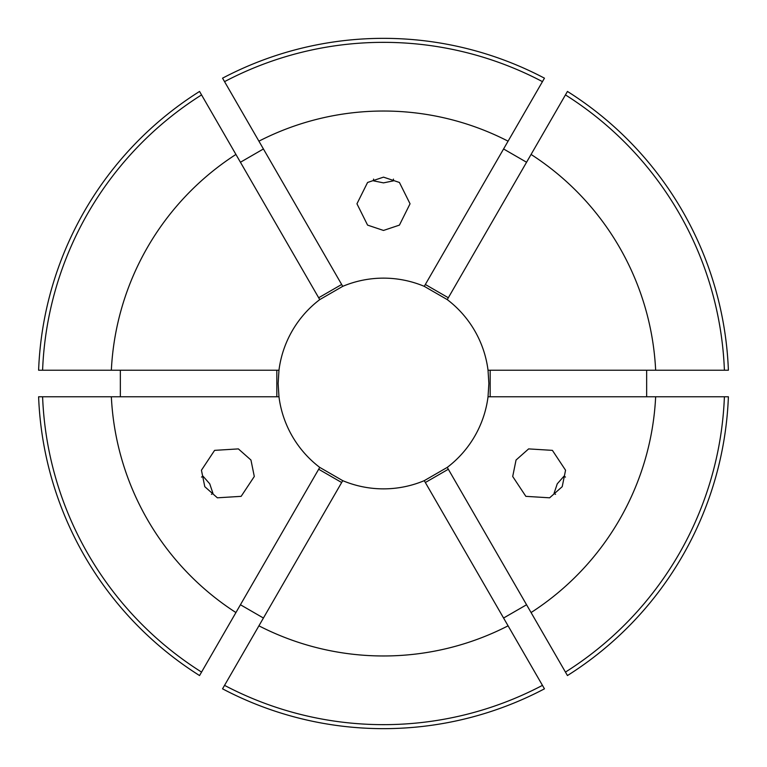 <?xml version="1.0" encoding="UTF-8"?>
<svg xmlns="http://www.w3.org/2000/svg" width="767" height="767" viewBox="0 0 767 767"><rect width="100%" height="100%" fill="white"/><g stroke="black" fill="none" stroke-linecap="round" stroke-linejoin="round"><path stroke-width="1.15" d="M565.5 477.084L563.975 476.202L557.254 483.814L554.023 493.449L555.548 494.332M516.047 460.027L528.626 448.896L552.403 450.363L565.557 470.219L562.211 486.681L549.632 497.812L525.855 496.345L512.701 476.489L516.047 460.027M211.452 494.332L212.977 493.449L209.746 483.814L203.025 476.202L201.5 477.084M250.953 460.027L254.299 476.489L241.145 496.345L217.368 497.812L204.789 486.681L201.443 470.219L214.597 450.363L238.374 448.896L250.953 460.027M373.548 179.085L373.548 180.849L383.5 182.872L393.452 180.849L393.452 179.085M383.5 230.445L367.575 225.115L356.952 203.792L367.575 182.469L383.5 177.139L399.425 182.469L410.048 203.792L399.425 225.115L383.5 230.445M120.352 370.221L120.352 396.779M38.609 370.221A345.15 345.15 0 0 1 199.554 91.446L201.558 94.907A341.162 341.162 0 0 0 42.597 370.221L38.609 370.221M263.426 148.971L240.426 162.249M222.545 78.176A345.15 345.15 0 0 1 544.455 78.176L542.451 81.638A341.162 341.162 0 0 0 224.549 81.638L222.545 78.176M526.574 162.249L503.574 148.971M447.257 299.609L567.446 91.446A345.15 345.15 0 0 1 728.391 370.221L488.033 370.221A105.367 105.367 0 0 0 447.257 299.609L424.266 286.34A105.367 105.367 0 0 0 342.734 286.34L319.743 299.609A105.367 105.367 0 0 0 278.967 370.221L278.133 383.5L278.967 396.779A105.367 105.367 0 0 0 319.743 467.391L342.734 480.66A105.367 105.367 0 0 0 424.266 480.66L447.257 467.391A105.367 105.367 0 0 0 488.033 396.779L488.867 383.5L488.033 370.221M646.648 396.779L646.648 370.221M342.734 480.66L222.545 688.824A345.15 345.15 0 0 0 544.455 688.824L542.451 685.362A341.162 341.162 0 0 1 224.549 685.362M424.266 480.66L508.08 625.824A272.477 272.477 0 0 1 258.92 625.824M447.257 467.391L567.446 675.554A345.15 345.15 0 0 0 728.391 396.779L724.403 396.779A341.162 341.162 0 0 1 565.442 672.093M724.403 396.779L655.651 396.779A272.477 272.477 0 0 1 531.071 612.555M655.651 396.779L488.033 396.779M531.071 154.445A272.477 272.477 0 0 1 655.651 370.221M342.734 286.34L258.92 141.176A272.477 272.477 0 0 1 508.08 141.176L542.451 81.638M424.266 286.34L508.08 141.176M503.574 618.029L526.574 604.751M240.426 604.751L263.426 618.029M199.554 675.554A345.15 345.15 0 0 1 38.609 396.779L42.597 396.779A341.162 341.162 0 0 0 201.558 672.093L199.554 675.554M508.08 625.824L542.451 685.362M319.743 467.391L235.929 612.555A272.477 272.477 0 0 1 111.349 396.779L42.597 396.779M278.967 396.779L111.349 396.779M278.967 370.221L111.349 370.221A272.477 272.477 0 0 1 235.929 154.445L201.558 94.907M111.349 370.221L42.597 370.221M258.92 141.176L224.549 81.638M319.743 299.609L235.929 154.445M235.929 612.555L201.558 672.093M565.442 94.907A341.162 341.162 0 0 1 724.403 370.221M276.829 396.779L276.829 370.221M490.171 396.779L490.171 370.221M425.34 284.49L448.331 297.759M318.669 297.759L341.66 284.49M341.66 482.51L318.669 469.241M448.331 469.241L425.34 482.51"/></g></svg>
